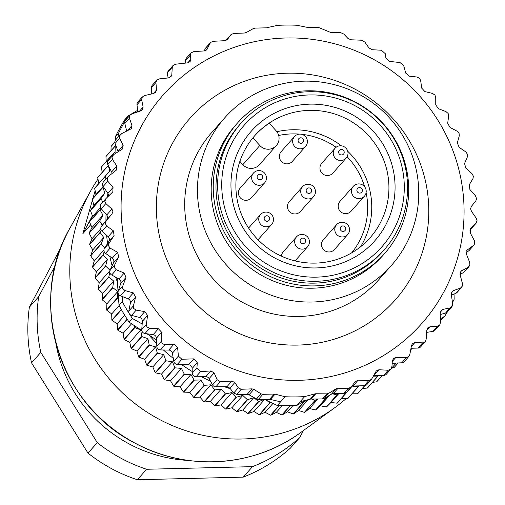 <?xml version="1.0" encoding="UTF-8"?>
<svg xmlns="http://www.w3.org/2000/svg" width="505" height="505" viewBox="0 0 505 505"><rect width="100%" height="100%" fill="white"/><g stroke="black" fill="none" stroke-linecap="round" stroke-linejoin="round"><path stroke-width="0.76" d="M101.221 230.103L100.198 232.281A181.825 179.294 41.5 0 0 100.217 232.565L103.74 237.495L101.309 243.574L90.679 255.587L92.8 249.855L89.587 244.578A181.825 179.294 -138.5 0 1 89.568 244.294L92.049 238.714L89.17 233.247A181.825 179.294 -138.5 0 1 89.17 232.963L91.998 227.553L102.932 215.193L99.801 220.95A181.825 179.294 41.5 0 0 99.801 221.234L102.307 225.255M103.74 237.495L92.8 249.855M115.077 152.194L112.236 154.669A181.825 179.294 41.5 0 0 112.135 154.934L112.306 155.95M108.341 165.564L109.711 171.277L105.305 176.144A181.825 179.294 41.5 0 0 105.236 176.422L106.044 179.023M103.31 186.629L102.868 187.178A181.825 179.294 41.5 0 0 102.818 187.462L104.933 193.005L101.139 198.351A181.825 179.294 41.5 0 0 101.101 198.635L102.736 202.208M100.931 208.319L100.11 209.625A181.825 179.294 41.5 0 0 100.097 209.91L102.932 215.193M101.309 243.574A181.825 179.294 41.5 0 0 101.347 243.858L104.724 248.012M104.181 251.61L103.127 254.785A181.825 179.294 41.5 0 0 103.184 255.069L107.338 259.564L105.646 265.87A181.825 179.294 41.5 0 0 105.722 266.148L110.166 270.396M109.768 272.334L108.853 276.784A181.825 179.294 41.5 0 0 108.947 277.062L113.669 281.045L112.741 287.484A181.825 179.294 41.5 0 0 112.849 287.755L117.829 291.461L117.286 297.931A181.825 179.294 41.5 0 0 117.412 298.196L118.561 298.941M134.57 325.769L134.715 327.335A181.825 179.294 41.5 0 0 134.886 327.568L140.712 329.999L141.709 336.362A181.825 179.294 41.5 0 0 141.892 336.583L147.877 338.659L149.246 344.934A181.825 179.294 41.5 0 0 149.442 345.149L155.572 346.872L157.307 353.033A181.825 179.294 41.5 0 0 157.516 353.229L163.753 354.586L165.848 360.614A181.825 179.294 41.5 0 0 166.069 360.797L172.401 361.776L174.844 367.646A181.825 179.294 41.5 0 0 175.077 367.823L181.472 368.423L184.262 374.117A181.825 179.294 41.5 0 0 184.502 374.268L190.941 374.489L194.053 379.981A181.825 179.294 41.5 0 0 194.305 380.126L200.763 379.956L204.19 385.227A181.825 179.294 41.5 0 0 204.449 385.353L210.901 384.804L214.625 389.835A181.825 179.294 41.5 0 0 214.896 389.942L221.31 389.008L225.318 393.78A181.825 179.294 41.5 0 0 225.596 393.875L231.959 392.555L236.233 397.056A181.825 179.294 41.5 0 0 236.517 397.132L242.798 395.434L247.324 399.638A181.825 179.294 41.5 0 0 247.608 399.695L253.788 397.624L258.547 401.526A181.825 179.294 41.5 0 0 258.831 401.563L264.26 399.379M266.829 400.522L269.853 402.706A181.825 179.294 41.5 0 0 270.137 402.725L270.794 402.416M303.366 401.759L303.846 401.986A181.825 179.294 41.5 0 0 304.13 401.948L306.863 399.998M311.749 399.032L315.051 400.326A181.825 179.294 41.5 0 0 315.335 400.276L316.919 398.994M325.372 397.725L326.123 397.965A181.825 179.294 41.5 0 0 326.4 397.896L328.793 395.718M332.435 393.774L337.012 394.91A181.825 179.294 41.5 0 0 337.283 394.828L338.445 393.635M347.541 391.154L347.68 391.179A181.825 179.294 41.5 0 0 347.945 391.078L352.244 386.117L358.083 386.786L347.453 398.798L341.393 398.483M107.925 193.44A176.258 173.808 41.5 0 0 107.401 197.165M106.025 214.246A176.258 173.808 41.5 0 0 105.949 220.792M106.65 235.336A176.258 173.808 41.5 0 0 107.571 243.479M109.844 256.407A176.258 173.808 41.5 0 0 112.123 265.763M115.632 277.131A176.258 173.808 41.5 0 0 117.431 282.099M149.126 335.219A176.258 173.808 41.5 0 0 156.676 343.425M163.443 349.99A176.258 173.808 41.5 0 0 173.284 358.392M181.535 364.559A176.258 173.808 41.5 0 0 192.222 371.522M201.476 376.73A176.258 173.808 41.5 0 0 210.478 381.123M224.416 386.748A176.258 173.808 41.5 0 0 230.362 388.743M137.594 110.033L137.044 110.658M137.07 110.639L137.6 110.046M114.837 142.157L111.195 146.28A181.825 179.294 -138.5 0 0 111.056 146.532L114.843 142.252M110.993 150.774L111.056 146.532M115.209 146.002L106.075 156.323A181.825 179.294 -138.5 0 0 105.955 156.582L115.209 146.128M106.189 161.499L105.955 156.582M112.236 154.669L101.606 166.682A181.825 179.294 -138.5 0 0 101.505 166.947L112.135 154.934M102.111 172.432L101.505 166.947M108.278 165.463L97.806 177.305A181.825 179.294 -138.5 0 0 97.718 177.577L108.335 165.577M98.759 183.542L97.718 177.577M105.305 176.144L94.675 188.157A181.825 179.294 -138.5 0 0 94.605 188.434L105.236 176.422M103.153 186.389L96.045 194.419L94.605 188.434M102.868 187.178L92.245 199.191L96.045 194.419M104.933 193.005L93.999 205.365L92.188 199.475A181.825 179.294 -138.5 0 1 92.245 199.191M92.188 199.475L102.818 187.462M101.139 198.351L90.509 210.364L93.999 205.365M100.533 207.511L92.649 216.424L90.477 210.654A181.825 179.294 -138.5 0 1 90.509 210.364M90.477 210.654L101.101 198.635M100.11 209.625L89.486 221.638L92.649 216.424M100.097 209.91L89.467 221.922A181.825 179.294 -138.5 0 1 89.486 221.638M89.467 221.922L91.998 227.553M99.801 220.95L89.17 232.963M89.17 233.247L99.801 221.234M100.823 228.797L92.049 238.714M100.198 232.281L89.568 244.294M89.587 244.578L100.217 232.565M163.753 354.586L152.819 366.946L146.886 365.241A181.825 179.294 -138.5 0 1 146.677 365.046L144.632 359.225L138.818 357.161A181.825 179.294 -138.5 0 1 138.616 356.953L136.943 351.019L131.262 348.595A181.825 179.294 -138.5 0 1 131.079 348.374L129.779 342.358L124.255 339.581A181.825 179.294 -138.5 0 1 124.085 339.347L123.163 333.268L117.823 330.156A181.825 179.294 -138.5 0 1 117.671 329.91L117.135 323.787L111.996 320.353A181.825 179.294 -138.5 0 1 111.851 320.094L111.7 313.959L106.782 310.209A181.825 179.294 -138.5 0 1 106.662 309.944L106.896 303.821L102.218 299.768A181.825 179.294 -138.5 0 1 102.111 299.503L102.736 293.405L98.317 289.075A181.825 179.294 -138.5 0 1 98.229 288.797L99.232 282.756L95.091 278.16A181.825 179.294 -138.5 0 1 95.016 277.883L96.398 271.924L92.554 267.082A181.825 179.294 -138.5 0 1 92.497 266.798L94.258 260.94L90.717 255.871A181.825 179.294 -138.5 0 1 90.679 255.587M152.819 366.946L155.218 372.627A181.825 179.294 -138.5 0 0 155.445 372.81L166.069 360.797M347.945 391.078L337.321 403.091A181.825 179.294 -138.5 0 1 337.05 403.192L330.933 402.491L326.659 406.841A181.825 179.294 -138.5 0 1 326.381 406.923L320.315 405.837L315.77 409.909A181.825 179.294 -138.5 0 1 315.492 409.978L309.502 408.513L304.704 412.288A181.825 179.294 -138.5 0 1 304.42 412.339L298.531 410.502L293.5 413.961A181.825 179.294 -138.5 0 1 293.216 413.999L287.446 411.796L282.207 414.933A181.825 179.294 -138.5 0 1 281.916 414.946L276.292 412.396L270.863 415.192A181.825 179.294 -138.5 0 1 270.573 415.192L265.112 412.288L259.513 414.738A181.825 179.294 -138.5 0 1 259.223 414.719L253.952 411.487L248.201 413.576A181.825 179.294 -138.5 0 1 247.917 413.538L242.855 409.984L236.978 411.708A181.825 179.294 -138.5 0 1 236.693 411.651L231.864 407.787L225.886 409.145A181.825 179.294 -138.5 0 1 225.609 409.069L221.026 404.915L214.966 405.887A181.825 179.294 -138.5 0 1 214.694 405.799L210.377 401.368L204.266 401.955A181.825 179.294 -138.5 0 1 203.995 401.847L199.961 397.164L193.825 397.366A181.825 179.294 -138.5 0 1 193.56 397.246L189.823 392.316L183.681 392.139A181.825 179.294 -138.5 0 1 183.429 391.994L180.007 386.849L173.878 386.287A181.825 179.294 -138.5 0 1 173.632 386.129L170.538 380.783L164.453 379.836A181.825 179.294 -138.5 0 1 164.22 379.665L161.467 374.136L155.445 372.81M358.083 386.786A181.825 179.294 41.5 0 0 358.342 386.666L347.711 398.679A181.825 179.294 -138.5 0 1 347.453 398.798M364.825 385.681L357.799 393.622A181.825 179.294 -138.5 0 1 357.546 393.755L352.017 393.812M373.347 376.149L377.929 376.073A181.825 179.294 41.5 0 0 378.169 375.922L367.539 387.935A181.825 179.294 -138.5 0 1 367.299 388.086L362.375 388.446M382.411 375.411L376.894 381.641A181.825 179.294 -138.5 0 1 376.667 381.812L372.45 382.386M386.237 374.312L385.833 374.773A181.825 179.294 -138.5 0 1 385.612 374.956L385.252 375.026M383.383 375.404L382.209 375.644M398.186 362.962L394.304 367.35A181.825 179.294 -138.5 0 1 394.096 367.545L391.64 368.208M346.013 398.723A166.985 164.662 -138.5 0 1 334.865 407.63A166.985 164.662 -138.5 0 1 158.387 418.86A166.985 164.662 -138.5 0 1 90.42 191.357A166.985 164.662 -138.5 0 1 97.983 179.086M90.736 224.75L82.896 233.619L92.396 215.749M98.721 183.347L98.424 183.921M95.136 190.637L82.896 233.619M188.422 460.446A141.009 139.045 -138.5 0 1 55.84 343.154M55.279 265.428L38.645 296.7A157.705 155.508 41.5 0 0 40.804 352.376L97.276 442.62A157.705 155.508 41.5 0 0 146.627 469.265L252.481 466.652A157.705 155.508 41.5 0 0 299.68 437.62L303.442 430.55M252.481 466.652L243.208 477.137L137.354 479.75A157.705 155.508 -138.5 0 1 88.003 453.105L31.531 362.855A157.705 155.508 -138.5 0 1 27.952 335.086A157.705 155.508 -138.5 0 1 29.372 307.185L61.017 247.273M299.68 437.62L290.407 448.105A157.705 155.508 -138.5 0 1 243.208 477.137M38.645 296.7L29.372 307.185M31.531 362.855L40.804 352.376M97.276 442.62L88.003 453.105M137.354 479.75L146.627 469.265M90.717 255.871L101.347 243.858M103.961 249.969L94.258 260.94M103.127 254.785L92.497 266.798M92.554 267.082L103.184 255.069M107.338 259.564L96.398 271.924M105.646 265.87L95.016 277.883M95.091 278.16L105.722 266.148M109.837 270.768L99.232 282.756M108.853 276.784L98.229 288.797M98.317 289.075L108.947 277.062M113.669 281.045L102.736 293.405M112.741 287.484L102.111 299.503M102.218 299.768L112.849 287.755M117.829 291.461L106.896 303.821M117.286 297.931L106.662 309.944M106.782 310.209L117.412 298.196M119.142 305.557L111.7 313.959M121.276 309.445L111.851 320.094M111.996 320.353L121.421 309.698M124.697 315.24L117.135 323.787M127.172 319.173L117.671 329.91M117.823 330.156L127.329 319.412M131.559 323.781L123.163 333.268M134.715 327.335L124.085 339.347M124.255 339.581L134.886 327.568M140.712 329.999L129.779 342.358M141.709 336.362L131.079 348.374M131.262 348.595L141.892 336.583M147.877 338.659L136.943 351.019M149.246 344.934L138.616 356.953M138.818 357.161L149.442 345.149M155.572 346.872L144.632 359.225M157.307 353.033L146.677 365.046M146.886 365.241L157.516 353.229M165.848 360.614L155.218 372.627M172.401 361.776L161.467 374.136M174.844 367.646L164.22 379.665M164.453 379.836L175.077 367.823M181.472 368.423L170.538 380.783M184.262 374.117L173.632 386.129M173.878 386.287L184.502 374.268M190.941 374.489L180.007 386.849M194.053 379.981L183.429 391.994M183.681 392.139L194.305 380.126M200.763 379.956L189.823 392.316M204.19 385.227L193.56 397.246M193.825 397.366L204.449 385.353M210.901 384.804L199.961 397.164M214.625 389.835L203.995 401.847M204.266 401.955L214.896 389.942M221.31 389.008L210.377 401.368M225.318 393.78L214.694 405.799M214.966 405.887L225.596 393.875M231.959 392.555L221.026 404.915M236.233 397.056L225.609 409.069M225.886 409.145L236.517 397.132M242.798 395.434L231.864 407.787M247.324 399.638L236.693 411.651M236.978 411.708L247.608 399.695M253.788 397.624L242.855 409.984M258.547 401.526L247.917 413.538M248.201 413.576L258.831 401.563M264.601 399.449L253.952 411.487M269.853 402.706L259.223 414.719M259.513 414.738L270.137 402.725M272.946 403.438L265.112 412.288M279.069 405.584L270.573 415.192M270.863 415.192L279.353 405.597M282.238 405.673L276.292 412.396M290.141 405.654L281.916 414.946M282.207 414.933L290.419 405.648M292.957 405.565L287.446 411.796M303.846 401.986L293.216 413.999M293.5 413.961L304.13 401.948M308.094 399.695L298.531 410.502M315.051 400.326L304.42 412.339M304.704 412.288L315.335 400.276M317.929 398.988L309.502 408.513M326.123 397.965L315.492 409.978M315.77 409.909L326.4 397.896M329.79 395.137L320.315 405.837M337.012 394.91L326.381 406.923M326.659 406.841L337.283 394.828M338.767 393.635L330.933 402.491M347.68 391.179L337.05 403.192M358.342 386.666L359.03 385.769M378.169 375.922L378.453 375.442M392.145 363.562L395.093 363.114M137.808 111.87L137.625 110.311L128.144 115.916A187.393 184.786 41.5 0 0 125.24 120.72A187.393 184.786 41.5 0 0 118.725 132.903L115.456 136.596L115.355 140.308M115.26 143.969L115.045 153.772M118.725 132.903L118.795 136.318M115.456 136.596A187.393 184.786 -138.5 0 1 124.874 119.616L128.144 115.916M126.717 131.243L124.842 123.416A3.712 3.661 -138.5 0 1 125.65 120.146L130.157 115.058L131.994 113.852L140.523 110.948L142.353 109.755L143.142 107.035L141.596 99.523L142.372 96.821L137.878 101.903A3.712 3.661 -138.5 0 0 136.988 104.731L141.596 99.523M270.377 399.43L275.067 394.146L285.104 396.734L280.603 401.816L270.377 399.43L258.364 399.417A3.712 3.661 -138.5 0 1 256.521 398.95L249.034 394.771A3.712 3.661 41.5 0 0 247.191 394.304L236.681 394.38L233.746 392.978L229.87 388.13L226.934 386.729L215.869 386.811A3.712 3.661 -138.5 0 1 212.573 384.886L209.089 378.624A3.712 3.661 41.5 0 0 205.794 376.698L196.022 376.768A3.712 3.661 -138.5 0 1 192.254 373.113L192.152 368.454A3.712 3.661 41.5 0 0 188.542 364.806L177.35 364.414L181.92 359.251L178.398 356.107L177.602 347.276L173.972 344.176L165.11 344.732L162.301 343.646L161.43 341.184L161.632 332.265L158.4 328.749L149.594 328.313L146.955 326.912L146.368 324.355L147.567 315.455L144.777 311.579L136.161 310.165L133.718 308.473L133.434 305.853L135.624 297.098L133.32 292.919L125.006 290.558L122.791 288.601L122.816 285.956L125.972 277.466L124.192 273.047L116.283 269.784L114.338 267.587L114.667 264.955L118.757 256.843L117.52 252.254L110.134 248.138L108.48 245.746L109.112 243.157L114.079 235.532L113.404 230.835L106.643 225.95L105.299 223.387L106.227 220.887L112.009 213.855L112.924 211.368L111.908 209.114L105.854 203.54L104.832 201.299L106.056 198.471L112.811 191.881L113.057 187.412L107.792 181.232L107.06 178.903L108.607 176.239L116.377 170.097L116.825 166.044L112.426 159.365L111.99 156.986L113.84 154.511L122.557 148.943L123.169 145.326L119.679 138.25L119.552 135.858L121.673 133.617L131.256 128.731L131.982 125.556L129.45 118.208L129.627 115.828L130.157 115.058M225.893 40.469L230.981 34.63L233.645 33.45L244.458 33.027L246.27 32.535L253.289 28.589L255.094 28.11L266.425 27.825L277.22 25.395A187.393 184.786 41.5 0 1 296.776 25.25L308.044 27.523L319.027 27.642L330.516 32.402L340.717 32.673L343.722 34.018L347.951 38.418L350.943 39.781L361.548 40.217L364.894 42.085L368.852 47.824L372.172 49.717L381.42 50.235L385.328 53.738L385.858 57.898L389.595 61.408L400.111 62.569L403.703 65.631L405.717 73.08L409.347 76.186L416.991 77L419.579 78.338L420.671 80.554L421.694 88.097L424.926 91.613L432.507 93.425L434.931 95.073L435.733 97.383L435.752 104.907L438.542 108.777L445.94 111.573L448.162 113.511L448.667 115.885L447.695 123.264L449.999 127.437L457.094 131.18L459.089 133.383L459.285 135.782L457.347 142.896L459.133 147.309L465.818 151.954L467.542 154.397L467.434 156.784L464.562 163.519L465.799 168.108L471.967 173.6L473.4 176.239L472.989 178.581L469.24 184.824L469.915 189.52L475.458 195.788L476.581 198.598L475.874 200.845L471.31 206.501L470.591 208.767L471.411 211.241L476.247 218.198L477.048 220.685L476.045 223.261L470.553 228.43L470.262 232.944L474.309 240.506L474.82 243.082L473.993 245.051L467.037 250.152L466.494 254.312L469.675 262.373L469.89 264.999L468.261 267.221L460.901 271.261L460.156 275.036L462.422 283.482L462.327 286.127L460.427 288.121L453.465 290.596L452.227 291.442L451.337 294.8L452.65 303.53L452.253 306.156L450.106 307.886L442.797 309.413L441.155 310.392L440.177 313.327L440.505 322.215L439.805 324.778L435.013 330.245A3.712 3.661 -138.5 0 1 432.842 331.425L426.681 332.366M226.253 39.99L230.81 34.839L227.376 39.504M227.187 39.699L224.693 40.697L213.173 41.296L210.471 42.521L206.798 49.692L204.077 50.936L193.781 51.605L191.041 52.873L190.309 55.152L190.846 59.319L190.107 61.604L187.513 62.879L175.658 64.204L173.038 65.499L172.268 67.317L171.814 74.784L171.031 76.608L168.323 77.94L159.466 78.875L156.739 80.219L152.239 85.301A3.712 3.661 -138.5 0 0 151.33 87.681L155.938 82.473L156.714 80.251M142.075 97.206L144.657 95.514L153.406 93.583L155.673 92.295L156.487 90.023L155.938 82.473M141.817 330.51L129.173 322.203L132.443 318.503L142.164 323.97L142.353 321.35A3.712 3.661 41.5 0 0 139.563 317.475L131.553 315.373A3.712 3.661 -138.5 0 1 128.826 311.061L130.41 302.994A3.712 3.661 41.5 0 0 128.106 298.821L120.398 295.766A3.712 3.661 -138.5 0 1 118.208 291.164L120.758 283.362A3.712 3.661 41.5 0 0 118.972 278.943L111.674 274.991A3.712 3.661 -138.5 0 1 110.058 270.162L113.537 262.739A3.712 3.661 41.5 0 0 112.299 258.15L105.526 253.346A3.712 3.661 -138.5 0 1 104.503 248.365L108.859 241.434A3.712 3.661 41.5 0 0 108.19 236.731L102.035 231.157A3.712 3.661 -138.5 0 1 101.619 226.095L106.795 219.751A3.712 3.661 41.5 0 0 106.694 215.016L101.252 208.742A3.712 3.661 -138.5 0 1 101.24 203.894L106.056 198.471M464.038 207.896A172.552 170.147 41.5 0 0 288.942 37.944A172.552 170.147 41.5 0 0 121.112 210.389A172.552 170.147 41.5 0 0 296.208 380.347A172.552 170.147 41.5 0 0 464.038 207.896M471.436 228.468A3.712 3.661 -138.5 0 0 471.645 228.254L476.228 223.071L469.783 230.053M346.632 392.158L343.76 393.597L333.249 393.673A3.712 3.661 41.5 0 0 331.425 394.178L324.115 398.458A3.712 3.661 -138.5 0 1 322.297 398.956L311.143 399.038L315.821 393.748L314.956 393.856L310.291 399.146L300.166 401.677L304.66 396.595L314.956 393.856M315.821 393.748L326.798 393.868L328.635 393.344L336.242 388.736L338.066 388.231L348.273 388.497L351.215 386.981L355.444 381.42M346.499 392.328L351.215 386.981M355.242 381.673L358.171 380.17L368.776 380.612L371.472 379.388L376.288 370.935L378.971 369.729L388.212 370.253L390.876 369.079L391.962 366.39L392.303 361.239L393.382 358.563L395.882 357.395L406.373 357.616L408.854 356.473L409.833 354.422L411.506 345.578L412.478 343.533L415.003 342.422L422.634 342.863L418.026 348.071L410.994 348.28M439.805 324.778L437.444 326.217L429.913 326.773L427.842 327.846L426.832 330.333L426.163 339.259L425.172 341.733L420.646 346.847A3.712 3.661 -138.5 0 1 418.026 348.071M425.172 341.733L422.634 342.863M181.92 359.251L193.8 358.866L197.285 362.659L196.944 367.81L200.573 371.617L210.869 370.954L214.139 372.911L217.156 379.703L220.401 381.692L231.921 381.092L234.831 382.55L238.303 387.802L241.201 389.273L252.014 388.856L253.845 389.336L261.041 393.837L262.865 394.329L274.196 394.051L269.518 399.341M275.067 394.146L274.196 394.051M285.104 396.734A187.393 184.786 41.5 0 0 304.66 396.595M371.472 379.388L366.946 384.507A3.712 3.661 -138.5 0 1 364.244 385.732L351.928 386.041M390.876 369.079L386.363 374.18A3.712 3.661 -138.5 0 1 383.661 375.404L373.889 375.474A3.712 3.661 41.5 0 0 373.713 375.48M408.854 356.473L404.347 361.567A3.712 3.661 -138.5 0 1 401.803 362.786L392.17 363.259M311.143 399.038L310.291 399.146M451.741 306.914L447.234 312.002A3.712 3.661 -138.5 0 1 445.498 313.087L440.221 314.571M461.652 287.282L457.139 292.389A3.712 3.661 -138.5 0 1 455.819 293.329L451.394 295.173M469.107 266.558L464.575 271.684A3.712 3.661 -138.5 0 1 463.653 272.429L460.042 274.493M473.987 245.051L469.435 250.202A3.712 3.661 -138.5 0 1 468.886 250.707L466.166 252.734M204.134 50.936L205.434 48.392A3.712 3.661 -138.5 0 1 205.945 47.64L210.471 42.521M185.67 63.081L185.619 60.455A3.712 3.661 -138.5 0 1 186.528 57.974L191.041 52.873M166.934 78.086L167.66 72.524A3.712 3.661 -138.5 0 1 168.537 70.586L173.038 65.499M151.285 94.05L151.33 87.681M137.625 110.311L136.988 104.731M452.505 302.564A187.393 184.786 41.5 0 0 454.165 299.25L454.052 294.068M440.442 320.568L444.741 316.231A187.393 184.786 41.5 0 0 447.468 311.736M440.379 318.813L444.741 316.231M300.166 401.677L296.896 405.376L306.207 400.162M264.443 399.373L277.333 405.515A187.393 184.786 -138.5 0 0 296.896 405.376M280.603 401.816L277.333 405.515M146.879 333.78L156.499 339.89M177.35 364.414A3.712 3.661 -138.5 0 1 173.789 361.315L172.382 353.172A3.712 3.661 41.5 0 0 168.758 350.072L160.502 349.94A3.712 3.661 -138.5 0 1 156.821 346.392L156.411 338.161A3.712 3.661 41.5 0 0 153.179 334.645L144.992 333.521A3.712 3.661 -138.5 0 1 141.76 329.557L142.164 323.97M108.392 196.199A3.712 3.661 41.5 0 0 107.843 193.308L103.184 186.44A3.712 3.661 -138.5 0 1 103.456 181.952L108.013 176.8M118.126 151.879A3.712 3.661 41.5 0 0 117.949 151.222L115.071 143.458A3.712 3.661 -138.5 0 1 115.746 139.765L120.266 134.658M112.022 173.581A3.712 3.661 41.5 0 0 111.611 171.94L107.818 164.573A3.712 3.661 -138.5 0 1 108.316 160.464L112.849 155.344M122.197 296.479L122.305 301.662L119.035 305.361L118.164 293.285M117.185 277.977L118.063 291.795M122.305 301.662A187.393 184.786 41.5 0 0 129.337 313.75A187.393 184.786 41.5 0 0 132.443 318.503M129.173 322.203A187.393 184.786 -138.5 0 1 119.035 305.361M229.87 388.13L234.831 382.55M238.303 387.802L233.746 392.978M391.476 265.359L378.718 279.783A111.321 109.774 -138.5 0 1 257.6 309.312A111.321 109.774 -138.5 0 1 184.723 206.823A111.321 109.774 -138.5 0 1 211.967 132.253L224.725 117.835A111.321 109.774 41.5 0 0 197.48 192.399A111.321 109.774 41.5 0 0 270.358 294.895A111.321 109.774 41.5 0 0 391.476 265.359A111.321 109.774 41.5 0 0 418.721 190.795A111.321 109.774 41.5 0 0 345.843 88.299A111.321 109.774 41.5 0 0 224.725 117.835M384.621 253.51L382.575 255.82A98.336 96.966 -138.5 0 1 275.591 281.91A98.336 96.966 -138.5 0 1 211.21 191.376A98.336 96.966 -138.5 0 1 235.28 125.505L237.318 123.195A98.336 96.966 41.5 0 0 213.255 189.066A98.336 96.966 41.5 0 0 277.63 279.6A98.336 96.966 41.5 0 0 384.621 253.51A98.336 96.966 41.5 0 0 408.684 187.645A98.336 96.966 41.5 0 0 344.309 97.105A98.336 96.966 41.5 0 0 237.318 123.195M384.172 249.817L382.531 251.667A95.552 94.22 -138.5 0 1 278.577 277.018A95.552 94.22 -138.5 0 1 216.02 189.04A95.552 94.22 -138.5 0 1 239.408 125.038L241.043 123.188A95.552 94.22 41.5 0 0 217.655 187.197A95.552 94.22 41.5 0 0 280.212 275.168A95.552 94.22 41.5 0 0 384.172 249.817A95.552 94.22 41.5 0 0 407.554 185.815A95.552 94.22 41.5 0 0 344.997 97.844A95.552 94.22 41.5 0 0 241.043 123.188M221.752 186.705A91.841 90.565 41.5 0 0 314.95 277.169A91.841 90.565 41.5 0 0 404.278 185.379A91.841 90.565 41.5 0 0 311.08 94.921A91.841 90.565 41.5 0 0 221.752 186.705M395.055 185.449A82.561 81.412 -138.5 0 1 314.754 267.959A82.561 81.412 -138.5 0 1 230.968 186.642A82.561 81.412 -138.5 0 1 311.276 104.125A82.561 81.412 -138.5 0 1 395.055 185.449M388.913 186.181A77 75.927 -138.5 0 1 370.07 237.754A77 75.927 -138.5 0 1 286.297 258.181A77 75.927 -138.5 0 1 235.892 187.292A77 75.927 -138.5 0 1 254.735 135.719A77 75.927 -138.5 0 1 338.502 115.291A77 75.927 -138.5 0 1 388.913 186.181M360.639 246.711A77 75.927 41.5 0 0 371.743 205.585A77 75.927 41.5 0 0 347.724 151.285M341.38 145.844A77 75.927 41.5 0 0 276.885 131.723M252.929 137.827L259.81 145.497A11.135 10.977 41.5 0 0 279.069 138.111A11.135 10.977 41.5 0 0 276.203 130.883L269.304 123.201A77 75.927 41.5 0 0 254.526 135.946M351.682 252.841A73.288 72.266 41.5 0 0 367.646 206.072A73.288 72.266 41.5 0 0 366.106 192.626M364.623 186.793A73.288 72.266 41.5 0 0 347.124 156.72M336.103 147.271A73.288 72.266 41.5 0 0 301.63 134.305M299.61 134.115A73.288 72.266 41.5 0 0 278.691 135.473M336.601 224.687L323.314 239.705A7.423 7.316 41.5 0 0 323.711 249.811A7.423 7.316 41.5 0 0 334.43 249.539L347.718 234.522A7.423 7.316 41.5 0 0 347.326 224.422A7.423 7.316 41.5 0 0 336.601 224.687A7.423 7.316 41.5 0 0 336.993 234.793A7.423 7.316 41.5 0 0 347.718 234.522M353.279 186.358L339.991 201.369A7.423 7.316 41.5 0 0 343.034 213.173A7.423 7.316 41.5 0 0 351.108 211.204L364.395 196.192A7.423 7.316 41.5 0 0 361.353 184.388A7.423 7.316 41.5 0 0 351.461 191.326A7.423 7.316 41.5 0 0 364.395 196.192M335.061 148.236L321.773 163.254A7.423 7.316 41.5 0 0 322.613 173.764A7.423 7.316 41.5 0 0 332.89 173.089L346.177 158.071A7.423 7.316 41.5 0 0 345.338 147.561A7.423 7.316 41.5 0 0 335.061 148.236A7.423 7.316 41.5 0 0 335.901 158.747A7.423 7.316 41.5 0 0 346.177 158.071M294.478 136.558L281.197 151.576A7.423 7.316 41.5 0 0 287.932 163.778A7.423 7.316 41.5 0 0 292.313 161.411L305.594 146.393A7.423 7.316 41.5 0 0 298.859 134.191A7.423 7.316 41.5 0 0 293.588 144.96A7.423 7.316 41.5 0 0 305.594 146.393M253.51 173.013L240.222 188.03A7.423 7.316 41.5 0 0 242.324 199.399A7.423 7.316 41.5 0 0 251.339 197.865L264.626 182.848A7.423 7.316 41.5 0 0 262.524 171.473A7.423 7.316 41.5 0 0 251.932 175.948A7.423 7.316 41.5 0 0 264.626 182.848M258.036 239.749A7.423 7.316 41.5 0 0 258.396 239.37L271.677 224.353A7.423 7.316 41.5 0 0 272.22 215.382A7.423 7.316 41.5 0 0 260.561 214.518A7.423 7.316 41.5 0 0 260.024 223.494A7.423 7.316 41.5 0 0 271.677 224.353M296.504 236.87A7.423 7.316 41.5 0 0 301.188 249.085A7.423 7.316 41.5 0 0 308.946 239.237A7.423 7.316 41.5 0 0 296.504 236.87L283.217 251.888A7.423 7.316 41.5 0 0 281.418 256.155M302.552 186.667L289.264 201.684A7.423 7.316 41.5 0 0 289.359 211.475A7.423 7.316 41.5 0 0 300.38 211.519L313.668 196.502A7.423 7.316 41.5 0 0 313.573 186.717A7.423 7.316 41.5 0 0 302.552 186.667A7.423 7.316 41.5 0 0 302.647 196.458A7.423 7.316 41.5 0 0 313.668 196.502M302.552 243.599A2.784 2.746 41.5 0 0 305.626 241.226A2.784 2.746 41.5 0 0 303.202 238.126A2.784 2.746 41.5 0 0 300.128 240.5A2.784 2.746 41.5 0 0 302.552 243.599M341.115 226.612A2.784 2.746 41.5 0 0 340.925 230.507A2.784 2.746 41.5 0 0 344.833 230.753A2.784 2.746 41.5 0 0 345.022 226.859A2.784 2.746 41.5 0 0 341.115 226.612M356.89 190.366A2.784 2.746 41.5 0 0 359.712 193.112A2.784 2.746 41.5 0 0 362.42 190.328A2.784 2.746 41.5 0 0 359.592 187.589A2.784 2.746 41.5 0 0 356.89 190.366M339.663 154.328A2.784 2.746 41.5 0 0 343.564 154.025A2.784 2.746 41.5 0 0 343.204 150.136A2.784 2.746 41.5 0 0 339.309 150.433A2.784 2.746 41.5 0 0 339.663 154.328M301.296 143.281A2.784 2.746 41.5 0 0 303.587 140.144A2.784 2.746 41.5 0 0 300.412 137.821A2.784 2.746 41.5 0 0 298.127 140.952A2.784 2.746 41.5 0 0 301.296 143.281M257.209 176.264A2.784 2.746 41.5 0 0 259.179 179.666A2.784 2.746 41.5 0 0 262.556 177.747A2.784 2.746 41.5 0 0 260.586 174.345A2.784 2.746 41.5 0 0 257.209 176.264M264.652 220.035A2.784 2.746 41.5 0 0 268.496 220.818A2.784 2.746 41.5 0 0 269.228 216.992A2.784 2.746 41.5 0 0 265.384 216.209A2.784 2.746 41.5 0 0 264.652 220.035M310.973 188.838A2.784 2.746 41.5 0 0 307.065 188.592A2.784 2.746 41.5 0 0 306.876 192.487A2.784 2.746 41.5 0 0 310.783 192.733A2.784 2.746 41.5 0 0 310.973 188.838M276.342 145.566L259.381 164.737A11.135 10.977 -138.5 0 1 242.848 164.668L239.869 161.354M412.149 348.248L410.685 349.927M398.148 362.962L394.096 367.545M390.996 368.934L396.191 363.057M396.128 363.063L391.261 368.568M385.927 374.596L385.612 374.956M382.323 375.411L376.667 381.812M377.929 376.073L367.299 388.086M364.673 385.706L357.546 393.755M70.163 227.749C27.175 300.33 58.214 404.227 134.374 442.803C186.408 471.632 254.135 467.321 301.22 432.166A157.831 155.635 -138.5 0 1 134.406 442.784A157.831 155.635 -138.5 0 1 70.163 227.749L90.42 191.357M131.982 125.556L127.121 131.047M124.842 123.416L129.45 118.208M326.798 393.868L322.297 398.956M324.115 398.458L328.635 393.344M336.242 388.736L331.425 394.178M333.249 393.673L338.066 388.231M348.273 388.497L343.76 393.597M353.178 385.814L358.171 380.17M368.776 380.612L364.244 385.732M373.889 375.474L378.971 369.729M388.212 370.253L383.661 375.404M392.284 361.46L395.882 357.395M406.373 357.616L401.803 362.786M411.316 346.588L415.003 342.422M426.839 330.251L429.913 326.773M437.444 326.217L432.842 331.425M440.253 312.292L442.797 309.413M450.106 307.886L445.498 313.087M451.464 292.856L453.465 290.596M460.427 288.121L455.819 293.329M460.301 272.233L461.747 270.592M468.261 267.221L463.653 272.429M466.639 250.72L467.535 249.704M473.494 245.499L468.886 250.707M470.382 228.639L470.736 228.235M205.434 48.392L210.011 43.215M207.258 48.998L206.141 50.266M185.619 60.455L190.309 55.152M190.846 59.319L187.715 62.854M167.66 72.524L172.268 67.317M171.814 74.784L169.175 77.764M156.487 90.023L153.318 93.602M143.142 107.035L139.317 111.353M142.353 321.35L147.567 315.455M146.368 324.355L141.76 329.557M144.777 311.579L139.563 317.475M131.553 315.373L136.161 310.165M133.434 305.853L128.826 311.061M130.41 302.994L135.624 297.098M133.32 292.919L128.106 298.821M120.398 295.766L125.006 290.558M122.816 285.956L118.208 291.164M120.758 283.362L125.972 277.466M124.192 273.047L118.972 278.943M111.674 274.991L116.283 269.784M114.667 264.955L110.058 270.162M113.537 262.739L118.757 256.843M117.52 252.254L112.299 258.15M105.526 253.346L110.134 248.138M109.112 243.157L104.503 248.365M108.859 241.434L114.079 235.532M113.404 230.835L108.19 236.731M102.035 231.157L106.643 225.95M106.227 220.887L101.619 226.095M106.795 219.751L112.009 213.855M111.908 209.114L106.694 215.016M101.252 208.742L105.854 203.54M113.057 187.412L107.843 193.308M103.184 186.44L107.792 181.232M115.071 143.458L119.679 138.25M123.169 145.326L117.949 151.222M107.818 164.573L112.426 159.365M116.825 166.044L111.611 171.94M144.992 333.521L149.594 328.313M158.4 328.749L153.179 334.645M156.411 338.161L161.632 332.265M161.43 341.184L156.821 346.392M160.502 349.94L165.11 344.732M173.972 344.176L168.758 350.072M172.382 353.172L177.602 347.276M178.398 356.107L173.789 361.315M193.8 358.866L188.542 364.806M192.152 368.454L197.285 362.659M196.944 367.81L192.254 373.113M196.022 376.768L200.573 371.617M210.869 370.954L205.794 376.698M209.089 378.624L214.139 372.911M217.156 379.703L212.573 384.886M215.869 386.811L220.401 381.692M231.921 381.092L226.934 386.729M236.681 394.38L241.201 389.273M252.014 388.856L247.191 394.304M249.034 394.771L253.845 389.336M261.041 393.837L256.521 398.95M258.364 399.417L262.865 394.329M156.392 210.137A137.044 135.138 -138.5 0 1 289.687 73.168A137.044 135.138 -138.5 0 1 428.758 208.155A137.044 135.138 -138.5 0 1 295.463 345.123A137.044 135.138 -138.5 0 1 156.392 210.137M259.81 145.497L242.848 164.668M301.22 432.166L334.865 407.63M295.059 260.902L307.621 246.705M248.599 228.039L260.561 214.518"/></g></svg>
